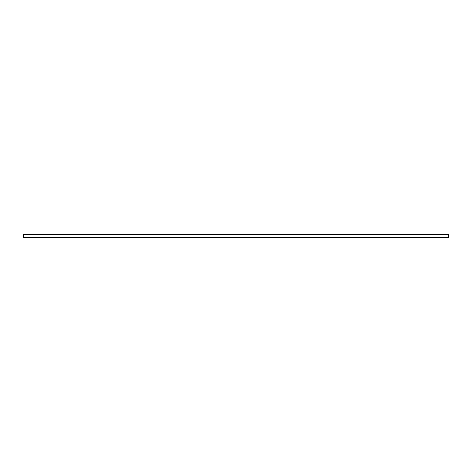 <?xml version="1.0" encoding="UTF-8"?>
<svg xmlns="http://www.w3.org/2000/svg" width="472" height="472" viewBox="0 0 472 472"><rect width="100%" height="100%" fill="white"/><g stroke="black" fill="none" stroke-linecap="round" stroke-linejoin="round"><path stroke-width="0.35" stroke-dasharray="2.36 1.77" d="M448.4 234.401L448.4 234.72L23.6 234.72L23.6 234.401L448.4 234.401M23.6 234.72L23.6 237.28L448.4 237.28L448.4 234.72M448.4 237.28L448.4 237.599L23.6 237.599L23.6 237.28"/><path stroke-width="0.71" d="M23.6 237.28L23.6 237.599L448.4 237.599L448.4 237.28L23.6 237.28L23.6 234.72L448.4 234.72L448.4 237.28M448.4 234.72L448.4 234.401L23.6 234.401L23.6 234.72"/></g></svg>
